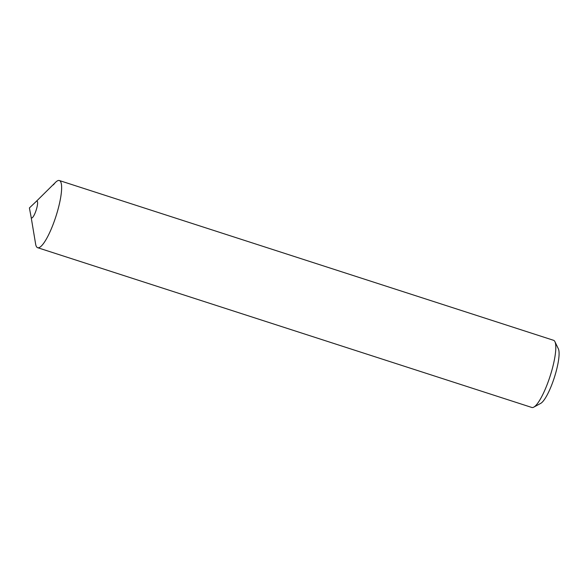 <?xml version="1.0" encoding="UTF-8"?>
<svg xmlns="http://www.w3.org/2000/svg" width="588" height="588" viewBox="0 0 588 588"><rect width="100%" height="100%" fill="white"/><g stroke="black" fill="none" stroke-linecap="round" stroke-linejoin="round"><path stroke-width="0.88" d="M31.12 217.09L29.4 207.939L36.147 201.522A8.827 1.94 -72.1 0 1 36.625 201.184A8.827 1.94 107.9 0 1 36.669 208.475A8.827 1.94 107.9 0 1 32.024 217.883A8.827 1.94 -72.1 0 1 31.12 217.09A8.827 1.94 -72.1 0 1 31.105 217.031M31.113 217.06L35.633 244.108A35.295 7.762 -72.1 0 0 39.315 247.519A35.295 7.762 -72.1 0 0 57.881 209.879A35.295 7.762 -72.1 0 0 57.712 180.714A35.295 7.762 -72.1 0 0 55.625 182.265L36.125 201.544M533.492 407.286A35.295 7.762 -72.1 0 0 533.779 407.139A35.295 7.762 -72.1 0 0 550.074 376.269A35.295 7.762 -72.1 0 0 554.932 341.701A35.295 7.762 -72.1 0 0 553.551 340.298L59.366 180.531A35.295 7.762 107.9 0 1 56.926 213.187A35.295 7.762 107.9 0 1 39.315 247.519A35.295 7.762 107.9 0 1 37.654 247.702L531.831 407.469A35.295 7.762 -72.1 0 0 533.492 407.286M53.442 184.86A35.295 7.762 107.9 0 1 57.712 180.714A35.295 7.762 107.9 0 1 59.366 180.531M533.779 407.139L540.725 403.361A29.415 6.468 -72.1 0 0 554.308 377.636A29.415 6.468 -72.1 0 0 558.357 348.824L554.932 341.701"/></g></svg>
